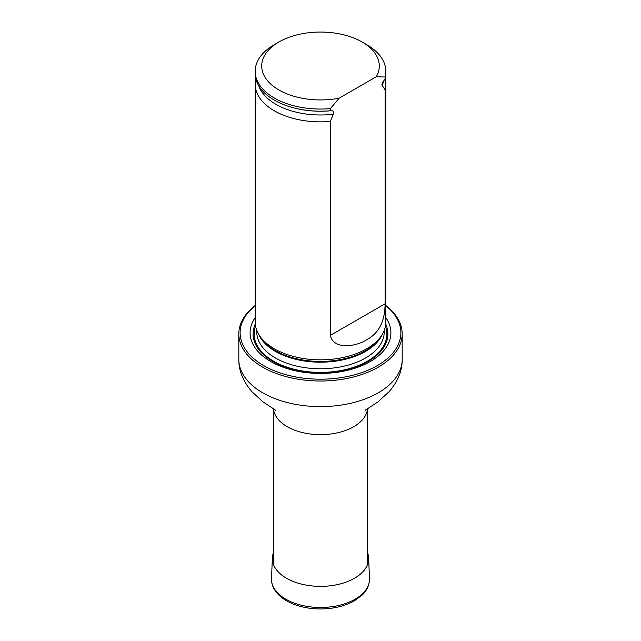 <?xml version="1.0" encoding="UTF-8"?>
<svg xmlns="http://www.w3.org/2000/svg" width="641" height="641" viewBox="0 0 641 641"><rect width="100%" height="100%" fill="white"/><g stroke="black" fill="none" stroke-linecap="round" stroke-linejoin="round"><path stroke-width="0.96" d="M255.174 305.741A80.381 46.408 0 0 0 266.84 367.333A80.381 46.408 0 0 0 374.16 367.333A80.381 46.408 0 0 0 385.826 305.741M255.174 317.615A70.414 40.655 0 0 0 320.5 373.439A70.414 40.655 0 0 0 385.826 317.615M385.826 305.533A81.687 47.162 180 0 1 402.187 333.849A81.687 47.162 180 0 1 320.5 381.01A81.687 47.162 180 0 1 238.813 333.849A81.687 47.162 180 0 1 255.174 305.533M255.831 78.803A65.326 37.715 0 0 0 255.174 84.139L255.174 322.111A65.326 37.715 0 0 0 258.828 334.546A65.326 37.715 0 0 0 274.308 348.784A65.326 37.715 0 0 0 382.172 334.546A65.326 37.715 0 0 0 385.826 322.111L385.826 84.139A65.326 37.715 0 0 0 385.169 78.803M339.177 98.177A58.796 33.941 180 0 1 270.51 83.859A58.796 33.941 180 0 1 278.923 41.994A58.796 33.941 180 0 1 362.077 41.994A58.796 33.941 180 0 1 376.243 76.776L339.177 98.177L330.347 108.617A65.326 37.715 180 0 1 255.174 71.327A65.326 37.715 180 0 1 274.308 44.662L278.923 41.994M362.077 41.994L366.692 44.662A65.326 37.715 180 0 1 385.826 71.327A65.326 37.715 180 0 1 385.081 77.016L385.081 79.147L382.821 81.984L381.836 84.844L385.081 89.82L385.081 303.786C384.985 321.285 378.863 333.272 366.7 339.746C357.037 346.244 333.681 350.579 330.347 335.387L330.347 121.421L333.224 114.242C333.857 111.686 333.168 110.508 331.157 110.725L330.347 110.749A65.326 37.715 180 0 1 288.658 106.398A65.326 37.715 180 0 1 255.174 73.467L255.174 71.327M376.243 76.776L385.081 77.016M385.826 71.327L385.826 73.467A65.326 37.715 180 0 1 385.081 79.147M330.347 110.749L330.347 108.617M385.081 89.82A65.326 37.715 0 0 0 385.826 84.139M255.174 84.139A65.326 37.715 0 0 0 274.308 110.805A65.326 37.715 0 0 0 330.347 121.421M367.549 552.734A48.131 27.787 180 0 1 368.615 557.894A48.131 27.787 180 0 1 320.5 586.371A48.131 27.787 180 0 1 272.385 557.894A48.131 27.787 180 0 1 273.451 552.734M367.493 408.862A47.049 27.162 180 0 1 320.5 434.646A47.049 27.162 180 0 1 273.507 408.862M402.187 333.849L402.187 359.465A81.687 47.162 180 0 1 320.5 406.618A81.687 47.162 180 0 1 238.813 359.465C238.716 370.658 243.091 381.411 251.921 391.715L263.098 401.947L275.822 410.344M255.262 324.066A67.433 38.933 0 0 0 320.5 372.846A67.433 38.933 0 0 0 385.738 324.066M258.828 334.546L260.118 336.677A63.964 36.93 0 0 0 275.269 350.619A63.964 36.93 0 0 0 380.882 336.677L382.172 334.546M258.668 334.281A63.715 36.785 0 0 0 320.5 362.189A63.715 36.785 0 0 0 382.332 334.281M256.785 330.435L256.785 331.982A63.715 36.785 0 0 0 320.5 368.767A63.715 36.785 0 0 0 384.215 331.982L384.215 330.435M255.575 326.285A66.327 38.292 0 0 0 320.5 372.413A66.327 38.292 0 0 0 385.425 326.285A66.327 38.292 0 0 1 320.5 372.413A66.327 38.292 0 0 1 255.575 326.277M288.827 106.454A64.653 37.33 0 0 0 288.987 106.502A64.653 37.33 0 0 0 331.157 110.725M382.204 85.966A63.002 36.369 0 0 0 383.342 81.215M258.708 85.702A63.002 36.369 0 0 0 333.224 114.242M330.347 335.387L385.081 303.786M368.615 557.894L369.496 578.486A49.012 28.292 180 0 1 320.5 607.484A49.012 28.292 180 0 1 271.504 578.486L272.385 557.894M273.451 408.83L273.451 564.425M367.549 408.83L367.549 564.425M238.813 333.849L238.813 359.465M402.187 359.465C402.284 370.658 397.909 381.411 389.079 391.715L377.902 401.947L365.21 410.264M365.178 410.344L365.586 409.952M369.496 578.486C369.528 586.98 365.001 592.404 362.165 595.056L354.345 600.865C345.066 606.025 334.097 608.726 321.437 608.95C313.521 609.022 306.005 608.029 298.898 605.969C289.355 603.149 282.048 598.846 276.984 593.077L274.46 589.584C272.345 586.042 271.359 582.348 271.504 578.486"/></g></svg>
